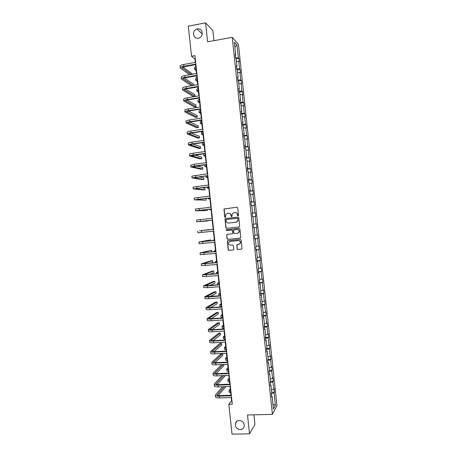 <?xml version="1.0" encoding="UTF-8"?>
<svg xmlns="http://www.w3.org/2000/svg" width="457" height="457" viewBox="0 0 457 457"><rect width="100%" height="100%" fill="white"/><g stroke="black" fill="none" stroke-linecap="round" stroke-linejoin="round"><path stroke-width="0.69" d="M239.285 420.434C237.286 420.594 235.995 421.628 235.406 423.542C235.127 427.078 236.749 429.1 240.268 429.614C242.313 429.454 243.615 428.392 244.181 426.415C244.392 422.902 242.764 420.908 239.285 420.434M197.384 28.94L197.11 28.997C191.626 30.179 192.9 39.462 198.372 38.205L198.926 38.062C204.205 36.6 202.697 27.677 197.384 28.94M238.063 215.99L238.497 215.436L237.686 207.855L236.915 207.221L223.964 208.986L224.69 216.955L225.221 217.401L225.598 217.138L225.798 214.539L227.5 213.356L228.534 213.242C229.888 213.23 230.705 213.905 230.985 215.27L231.088 216.252L231.625 216.692L232.007 216.424L232.179 213.876L233.921 212.642L234.955 212.528C236.315 212.516 237.137 213.191 237.417 214.562L237.52 215.544L238.063 215.99M237.126 248.876L237.891 249.522L241.393 249.185L241.97 248.745L241.119 239.994L240.348 239.348L227.912 240.593L227.363 240.988L228.192 249.733L228.957 250.379L233.156 249.973L233.773 249.196L233.39 245.609L232.624 244.969L230.539 245.169C228.911 244.986 228.283 244.078 228.654 242.444L230.134 241.376L238.32 240.559C239.919 240.719 240.565 241.604 240.245 243.221L238.725 244.369L236.795 244.923L237.126 248.876L238.063 249.471L241.604 249.128M213.956 40.673L212.876 30.596L205.576 22.85L207.604 41.844L232.225 37.297L272.423 414.333L247.505 415.002L249.516 433.819L232.019 434.15L228.82 404.319L232.299 404.211L194.968 55.668L191.534 56.285L194.968 59.05L195.333 62.415M205.576 22.85L188.307 26.18L191.534 56.285M239.028 227.015L239.645 226.226L238.748 217.806L237.977 217.172L225.552 218.532L225.015 218.903L225.838 227.683L226.598 228.323L239.028 227.015M239.931 228.9L240.782 237.674L240.211 238.103L227.78 239.348L227.015 238.708L226.701 234.738L227.243 234.35L232.27 233.835L232.881 233.053L232.63 230.671L231.865 230.031L226.632 230.574L226.146 229.854L239.16 228.26L239.931 228.9M249.516 433.819L254.955 424.416L253.932 414.83M271.589 396.116L272.109 396.288L271.687 397.03L271.298 393.426L271.726 392.694L270.915 385.08L270.487 385.777L270.098 382.172L270.533 381.486L269.721 373.866L269.287 374.523L268.899 370.913L269.339 370.273L268.522 362.652L268.082 363.258L267.699 359.653L268.139 359.053L267.328 351.433L266.882 351.999L266.5 348.388L266.945 347.834L266.134 340.208L265.683 340.728L265.3 337.117L265.751 336.609L264.934 328.983L264.483 329.463L264.095 325.847L264.552 325.384L263.74 317.758L263.278 318.186L262.895 314.576L263.352 314.153L262.541 306.521L262.078 306.915L261.69 303.299L262.158 302.922L261.341 295.291L260.873 295.633L260.49 292.017L260.958 291.686L260.147 284.054L259.673 284.351L259.285 280.735L259.759 280.449L258.948 272.812L258.468 273.069L258.085 269.453L258.565 269.207L257.748 261.57L257.268 261.781L256.88 258.159L257.365 257.965L256.548 250.322L256.063 250.487L255.674 246.871L256.166 246.717L255.349 239.074L254.857 239.194L254.469 235.572L254.966 235.464L254.149 227.82L253.652 227.9L253.269 224.278L253.766 224.21L252.95 216.561L252.447 216.595L252.064 212.973L252.567 212.956L251.75 205.307L251.241 205.296L250.859 201.668L251.367 201.697L250.55 194.042L250.036 193.991L249.653 190.363L250.168 190.432L249.351 182.777L248.831 182.68L248.448 179.053L248.962 179.167L248.151 171.512L247.625 171.364L247.243 167.742L247.763 167.896L246.946 160.241L246.42 160.053L246.032 156.425L246.563 156.625L245.746 148.965L245.215 148.731L244.826 145.103L245.358 145.349L244.541 137.688L244.004 137.408L243.621 133.781L244.158 134.072L243.341 126.406L242.798 126.086L242.41 122.453L242.953 122.79L242.136 115.124L241.593 114.758L241.205 111.125L241.753 111.508L240.936 103.836L240.382 103.425L239.994 99.792L240.548 100.22L239.731 92.548L239.177 92.091L242.444 91.554L241.913 91.103L241.113 83.568L241.644 84.048L241.267 80.506L240.73 80.015L239.931 72.48L240.468 73L240.091 69.458L239.548 68.927L238.748 61.387L239.291 61.952L238.914 58.41L238.371 57.833L237.029 45.243L234.881 47.031M252.087 213.208L255.372 212.848L255.749 216.372L255.269 216.407L256.069 223.919L256.548 223.856L256.92 227.38L256.446 227.455L257.245 234.967L257.719 234.858L258.096 238.388L257.622 238.503L258.422 246.009L258.891 245.866L259.268 249.391L258.799 249.551L259.599 257.051L260.062 256.863L260.439 260.387L259.976 260.593L260.776 268.093L261.238 267.859L261.61 271.384L261.153 271.629L261.952 279.13L262.409 278.856L262.781 282.38L262.329 282.666L263.129 290.166L263.58 289.847L263.952 293.371L263.506 293.702L264.306 301.197L264.752 300.837L265.123 304.356L264.683 304.728L265.483 312.222L265.923 311.823L266.294 315.341L265.854 315.758L266.654 323.248L267.094 322.808L267.465 326.327L267.031 326.784L267.831 334.273L268.259 333.787L268.636 337.306L268.208 337.803L269.002 345.292L269.43 344.761L269.807 348.28L269.379 348.822L270.178 356.306L270.601 355.735L270.978 359.253L270.555 359.836L271.349 367.319L271.772 366.708L272.144 370.221L271.726 370.85L272.526 378.327L272.938 377.676L273.315 381.189L272.903 381.858L273.697 389.335L274.109 388.639L274.48 392.157L274.074 392.866L275.405 405.348L273.463 409.004L272.109 396.288M232.225 37.297L238.468 44.506L276.953 405.656L272.423 414.333M238.862 89.161L239.342 88.932L238.788 88.458L239.177 92.091M239.342 88.932L238.525 81.255L237.966 80.758L237.577 77.119L238.143 77.639L237.32 69.961L236.76 69.413L236.372 65.779L236.937 66.339L236.12 58.662L235.549 58.073L235.161 54.434L235.732 55.04L234.367 42.215L237.029 45.243M242.444 91.554L242.827 95.09L242.296 94.656L243.095 102.185L243.621 102.591L243.998 106.133L243.472 105.738L244.278 113.267L244.798 113.633L245.175 117.169L244.655 116.821L245.455 124.344L245.975 124.67L246.352 128.206L245.837 127.897L246.637 135.421L247.151 135.7L247.528 139.236L247.014 138.968L247.82 146.491L248.328 146.731L248.705 150.262L248.197 150.039L248.996 157.562L249.505 157.756L249.876 161.287L249.373 161.11L250.179 168.627L250.676 168.782L251.053 172.312L250.556 172.175L251.356 179.692L251.853 179.801L252.23 183.331L251.733 183.234L252.532 190.752L253.024 190.82L253.401 194.351L252.91 194.299L253.715 201.811L254.201 201.834L254.578 205.364L254.092 205.353L254.892 212.865L255.372 212.848M271.441 389.987L273.697 389.335M270.15 382.623L272.903 381.858M270.395 384.92L270.915 385.08M270.264 378.95L272.526 378.327M268.973 371.581L271.726 370.85M269.202 373.717L269.721 373.866M269.087 367.914L271.349 367.319M267.796 360.539L270.555 359.836M268.008 362.521L268.522 362.652M267.911 356.871L270.178 356.306M266.614 349.491L269.379 348.822M266.808 351.313L267.328 351.433M266.734 345.829L269.002 345.292M265.437 338.443L268.208 337.803M265.614 340.105L266.134 340.208M265.551 334.787L267.831 334.273M264.26 327.389L267.031 326.784M264.42 328.897L264.934 328.983M264.375 323.739L266.654 323.248M263.083 316.33L265.854 315.758M263.226 317.684L263.74 317.758M263.198 312.685L265.483 312.222M261.901 305.27L264.683 304.728M262.027 306.464L262.541 306.521M262.021 301.631L264.306 301.197M260.724 294.211L263.506 293.702M260.833 295.245L261.341 295.291M260.838 290.572L263.129 290.166M259.542 283.146L262.329 282.666M259.639 284.026L260.147 284.054M259.662 279.513L261.952 279.13M258.365 272.075L261.153 271.629M258.439 272.795L258.948 272.812M258.485 268.453L260.776 268.093M257.182 261.004L259.976 260.593M257.245 261.57L257.748 261.57M257.302 257.382L259.599 257.051M256 249.933L258.799 249.551M256.046 250.339L256.548 250.322M256.12 246.317L258.422 246.009M254.823 238.857L257.622 238.503M254.846 239.102L255.349 239.074M254.943 235.246L257.245 234.967M253.641 227.775L256.446 227.455M253.652 227.866L254.149 227.82M253.761 224.17L256.069 223.919M252.961 216.641L255.269 216.407M236.977 207.215L224.153 208.986L224.873 216.944L225.29 217.383M252.081 213.139L254.892 212.865M251.778 205.564L254.092 205.353M252.07 213.019L252.567 212.956M250.899 202.051L253.715 201.811M250.596 194.476L252.91 194.299M250.87 201.777L251.367 201.697M249.716 190.963L252.532 190.752M249.413 183.394L251.733 183.234M249.671 190.529L250.168 190.432M248.534 179.869L251.356 179.692M248.231 172.306L250.556 172.175M248.471 179.275L248.962 179.167M247.351 168.776L250.179 168.627M247.048 161.212L249.373 161.11M247.271 168.022L247.763 167.896M246.169 157.676L248.996 157.562M245.866 150.119L248.197 150.039M246.072 156.762L246.563 156.625M244.986 146.577L247.82 146.491M244.684 139.019L247.014 138.968M244.872 145.503L245.358 145.349M243.798 135.472L246.637 135.421M243.501 127.92L245.837 127.897M243.667 134.244L244.158 134.072M242.616 124.367L245.455 124.344M242.319 116.815L244.655 116.821M242.467 122.973L242.953 122.79M241.433 113.256L244.278 113.267M241.136 105.71L243.472 105.738M241.267 111.708L241.753 111.508M240.245 102.14L243.095 102.185M239.948 94.599L242.296 94.656M240.062 100.431L240.548 100.22M239.062 91.023L241.913 91.103M238.765 83.488L241.113 83.568M237.874 79.906L240.73 80.015M237.577 72.372L239.931 72.48M237.663 77.879L238.143 77.639M236.692 68.784L239.548 68.927M236.395 61.255L238.748 61.387M236.458 66.596L236.937 66.339M235.504 57.656L238.371 57.833M231.219 397.516L231.568 400.755L228.82 404.319M195.573 64.7L196.527 73.566M196.767 75.822L197.721 84.716M197.955 86.939L198.915 95.867M199.149 98.049L200.109 107.012M200.337 109.16L201.303 118.152M201.526 120.265L202.491 129.291M202.714 131.37L203.685 140.43M203.908 142.47L204.879 151.564M205.096 153.569L206.073 162.692M206.284 164.669L207.261 173.82M207.472 175.756L208.455 184.942M208.655 186.85L209.643 196.064M209.843 197.932L210.837 207.181M211.031 209.015L212.025 218.297M212.219 220.097L213.213 229.403M213.408 231.191L214.402 240.473M214.596 242.301L215.584 251.544M215.784 253.407L216.772 262.615M216.972 264.512L217.955 273.68M218.166 275.611L219.143 284.745M219.354 286.705L220.325 295.805M220.542 297.798L221.508 306.864M221.731 308.892L222.696 317.918M222.913 319.98L223.879 328.966M224.101 331.062L225.061 340.019M225.29 342.144L226.244 351.062M226.478 353.227L227.426 362.104M227.66 364.303L228.609 373.146M228.848 375.374L229.791 384.183M230.037 386.445L230.974 395.214M231.928 400.743L231.568 400.755M195.328 58.987L194.968 59.05M235.252 55.314L235.732 55.04M271.327 393.66L274.074 392.866M275.405 405.348L272.943 404.091M236.143 58.896L238.914 58.41M237.297 69.938L240.091 69.458M238.251 81.009L241.267 80.506M240.348 103.105L243.621 102.591M241.525 114.13L244.798 113.633M242.701 125.149L245.975 124.67M243.872 136.169L247.151 135.7M245.049 147.183L248.328 146.731M246.22 158.196L249.505 157.756M247.397 169.204L250.676 168.782M248.568 180.207L251.853 179.801M249.745 191.209L253.024 190.82M250.916 202.211L254.201 201.834M253.635 227.723L256.92 227.38M254.806 238.714L258.096 238.388M255.977 249.705L259.268 249.391M257.148 260.684L260.439 260.387M258.319 271.669L261.61 271.384M259.49 282.649L262.781 282.38M260.661 293.623L263.952 293.371M261.832 304.596L265.123 304.356M262.998 315.564L266.294 315.341M264.169 326.532L267.465 326.327M265.34 337.495L268.636 337.306M266.505 348.457L269.807 348.28M267.882 359.408L270.978 359.253M269.282 370.353L272.144 370.221M270.515 381.304L273.315 381.189M271.681 392.255L274.48 392.157M238.12 215.978L237.589 214.556C237.32 213.225 236.532 212.545 235.212 212.511M228.786 213.23C230.1 213.253 230.894 213.933 231.162 215.264L231.688 216.687M238.08 217.166L225.735 218.515L225.124 219.297L226.015 227.66L226.781 228.294L239.108 226.998M237.857 218.697L237.32 218.252L226.415 219.44L226.038 219.703L226.095 221.017C226.375 222.382 227.192 223.056 228.54 223.05L235.995 222.251L237.771 220.954L238.028 218.686L237.354 218.252M238.028 218.686L237.943 220.937L236.166 222.233L228.54 223.05M240.371 238.063L227.78 239.348M227.295 234.344L226.815 235.098L227.198 238.674L227.957 239.314M232.362 233.818L233.059 233.024L232.802 230.642L232.036 230.002L226.632 230.574M226.632 229.574L226.329 229.825L226.809 230.551M237.509 233.298L239.011 232.179C239.359 230.545 238.72 229.648 237.103 229.483L234.213 229.785L233.596 230.568L233.853 232.95L234.618 233.596L237.509 233.298M237.726 233.259L239.182 232.15C239.525 230.517 238.891 229.625 237.269 229.46L237.103 229.483M234.321 229.768L237.269 229.46M237.343 244.506L236.909 245.238L237.292 248.825M239.085 244.295L240.411 243.175C240.73 241.564 240.085 240.679 238.485 240.519L238.32 240.559M230.008 241.387L238.485 240.519M227.929 240.588L227.477 241.33L228.374 249.688L229.134 250.327L233.361 249.922M196.23 70.812L194.596 69.458L195.962 68.316M194.585 69.367L194.414 67.727L195.779 66.573M180.235 67.91L180.058 66.248C180.047 65.545 181.246 64.957 183.657 64.483L195.687 62.352M189.661 74.748L180.247 68.013C180.235 67.316 181.435 66.733 183.845 66.259L195.876 64.14M195.933 64.637L184.411 66.665C182.806 66.985 182 67.373 182.012 67.836L191.26 74.474M192.648 74.234L183.011 67.025M197.378 81.512L195.75 80.261L197.127 79.187M195.745 80.175L195.567 78.53L196.938 77.444M198.521 92.205L196.91 91.057L198.292 90.052M196.898 90.977L196.727 89.332L198.104 88.31M181.418 78.918L181.235 77.256C181.229 76.599 182.434 76.039 184.845 75.576L196.881 73.508M191.586 85.745L181.429 79.015C181.418 78.37 182.623 77.816 185.039 77.359L197.07 75.296M197.121 75.759L185.599 77.736C183.988 78.038 183.188 78.41 183.188 78.838L193.18 85.476M193.842 85.368L193.728 84.288L184.308 78.038M182.594 89.932L182.417 88.258C182.417 87.647 183.623 87.121 186.039 86.676L198.075 84.659M198.315 86.876L186.787 88.795C185.176 89.092 184.371 89.441 184.371 89.84L195.019 96.347L193.431 96.61L182.606 90.018C182.606 89.418 183.811 88.898 186.228 88.452L198.264 86.447M195.019 96.347L194.842 94.685L185.628 89.052M199.669 102.894L198.064 101.854L199.452 100.911M198.058 101.78L197.881 100.123L199.269 99.175M183.777 100.934L183.6 99.255C183.6 98.695 184.811 98.198 187.227 97.769L199.269 95.81M199.503 97.992L187.97 99.855C186.359 100.14 185.553 100.471 185.548 100.837L196.133 106.744L194.545 106.995L183.788 101.02C183.788 100.466 184.999 99.974 187.416 99.546L199.458 97.598M196.133 106.744L195.956 105.076L186.97 100.06M200.812 113.582L199.223 112.645L200.617 111.776M199.212 112.576L199.035 110.92L200.429 110.034M184.959 111.936L184.777 110.251C184.782 109.737 185.999 109.274 188.415 108.857L200.463 106.955M200.692 109.103L189.158 110.914C187.547 111.188 186.736 111.497 186.73 111.834L197.247 117.129L195.659 117.375L184.965 112.011C184.976 111.508 186.188 111.045 188.604 110.634L200.652 108.743M197.247 117.129L197.07 115.467L188.353 111.062M201.954 124.27L200.377 123.436L201.783 122.63M200.372 123.373L200.195 121.711L201.594 120.894M186.136 122.939L185.959 121.242C185.97 120.779 187.187 120.345 189.604 119.945L201.657 118.1M201.88 120.214L190.34 121.968L187.907 122.824L198.361 127.52L196.767 127.754L186.148 123.007C186.159 122.55 187.376 122.122 189.792 121.722L201.845 119.883M198.361 127.52L198.184 125.852L189.781 122.065M203.097 134.952L201.531 134.227L202.942 133.49M201.526 134.169L201.348 132.496L202.754 131.747M187.319 133.935L187.136 132.233C187.153 131.816 188.375 131.416 190.792 131.028L202.851 129.24M203.074 131.319L191.529 133.021L189.084 133.815L199.475 137.9L197.881 138.134L187.324 133.998C187.341 133.587 188.564 133.187 190.98 132.804L203.039 131.028M199.475 137.9L199.292 136.237L191.272 133.061M204.245 145.629L202.691 145.006L204.108 144.338M202.685 144.96L202.502 143.281L203.919 142.601M188.495 144.926L188.313 143.224C188.335 142.852 189.558 142.481 191.98 142.11L204.045 140.379M204.262 142.424L192.711 144.069L190.266 144.8L200.583 148.285L198.995 148.508L188.501 144.983C188.53 144.618 189.752 144.252 192.174 143.881L204.233 142.161M200.583 148.285L200.406 146.623L192.86 144.046M205.387 156.311L203.845 155.791L205.267 155.191M203.839 155.746L203.656 154.06L204.199 153.695M189.678 155.923L189.495 154.209C189.524 153.883 190.746 153.541 193.168 153.186L205.233 151.513M205.45 153.523L191.443 155.786L201.697 158.665L200.103 158.882L189.684 155.968C189.712 155.654 190.935 155.317 193.357 154.963L205.427 153.295M201.697 158.665L201.52 157.002L194.573 155.02M206.53 166.982L204.999 166.565L206.427 166.034M190.855 166.908L190.672 165.188L194.356 164.263L206.427 162.646M206.638 164.617L192.62 166.765L202.811 169.039L201.217 169.25L190.86 166.948L194.545 166.034L206.615 164.429M202.811 169.039L202.628 167.376L196.476 165.971M207.672 177.653L206.153 177.345L207.592 176.882M192.037 177.893L191.849 176.168L207.621 173.774M207.826 175.711L193.797 177.744L203.919 179.412L202.325 179.618L192.037 177.927L207.809 175.557M203.919 179.412L203.742 177.75L198.681 176.888M208.815 188.324L207.307 188.118L208.752 187.718M193.214 188.878L193.025 187.142L208.809 184.902M209.015 186.804L194.973 188.718L205.033 189.786L203.439 189.981L193.214 188.901L209.003 186.685M205.033 189.786L204.85 188.124L201.446 187.736M209.957 198.989L208.461 198.886L209.912 198.561M194.391 199.858L194.202 198.115L210.003 196.024M210.203 197.892L196.15 199.686L206.141 200.155L194.391 199.875L210.191 197.807M206.141 200.155L205.964 198.492L205.393 198.464M211.1 209.654L209.614 209.654L211.071 209.392M195.567 210.831L195.379 209.083L211.191 207.141M211.391 208.975L197.327 210.654L207.255 210.523L195.567 210.843L211.385 208.923M207.255 210.523L207.141 209.46M212.242 220.314L210.768 220.417L212.231 220.228M196.744 221.811L212.574 220.04L198.504 221.622L208.363 220.885L196.744 221.811L196.556 220.051L212.385 218.257M208.363 220.885L208.323 220.525M213.202 229.265L211.734 229.454L213.208 229.323M209.317 229.808L213.573 229.374M197.732 231.019L197.921 232.773L213.762 231.156M213.573 229.363L199.492 230.831L209.295 229.585M214.339 239.919L212.888 240.216L214.367 240.148M210.506 240.868L210.403 239.942L198.909 241.982L214.761 240.485M198.909 241.987L199.098 243.735L214.956 242.267M214.756 240.439L200.669 241.787L210.403 239.942M215.481 250.573L214.036 250.973L215.527 250.973M211.688 251.921L211.517 250.299L200.086 252.938L215.95 251.59M200.086 252.955L200.275 254.692L216.144 253.372M215.944 251.51L201.845 252.75L211.517 250.299M216.624 261.221L215.19 261.724L216.687 261.792M209.957 263.238L212.802 262.312L212.625 260.656L211.025 260.804L201.263 263.895L217.144 262.695M201.263 263.918L201.451 265.648L217.332 264.477M217.132 262.581L203.017 263.7L212.625 260.656M217.761 271.869L216.344 272.475L217.84 272.612M209.392 274.423L213.91 272.663L213.733 271.007L212.134 271.144L202.434 274.846L218.332 273.8M202.44 274.874L202.622 276.599L218.52 275.577M218.315 273.652L204.193 274.651L213.733 271.007M218.903 282.517L217.492 283.226L219 283.426M209.466 285.539L215.018 283.014L214.841 281.352L213.242 281.489L203.611 285.796L207.398 285.888L219.52 284.9M203.616 285.831L203.799 287.55L207.592 287.659L219.708 286.676M219.497 284.717L205.37 285.602L214.841 281.352M220.046 293.16L218.646 293.971L220.16 294.239M218.652 294.011L218.829 295.69L219.2 295.89M209.883 296.61L216.127 293.36L215.95 291.697L214.35 291.829L204.787 296.742C204.879 297.033 206.147 297.096 208.586 296.93L220.708 295.993M204.787 296.787L204.976 298.495C205.067 298.798 206.335 298.861 208.775 298.695L220.897 297.775M220.685 295.776L206.541 296.547L215.95 291.697M221.182 303.796L219.794 304.71L221.319 305.053M219.8 304.762L219.977 306.436L221.502 306.784M210.5 307.658L217.235 303.699L217.058 302.043L215.458 302.163L205.958 307.687C206.056 308.024 207.329 308.121 209.769 307.967L221.896 307.087M205.964 307.738L206.147 309.44C206.25 309.789 207.518 309.886 209.957 309.732L222.085 308.863M221.868 306.836L210.26 307.681L207.718 307.492L217.058 302.043M222.319 314.433L220.948 315.45L222.473 315.861M220.954 315.507L221.131 317.175L222.662 317.592M211.254 318.695L218.343 314.039L218.166 312.382L216.567 312.497L207.135 318.626C207.238 319.015 208.512 319.135 210.951 318.997L223.085 318.181M207.141 318.689L207.324 320.38C207.427 320.774 208.7 320.905 211.14 320.768L223.273 319.957M223.05 317.895L211.437 318.678L208.889 318.432L218.166 312.382M223.462 325.07L222.096 326.189L223.633 326.664M222.102 326.252L222.279 327.909L223.816 328.394M212.105 329.703L219.451 324.379L219.274 322.722L217.675 322.831L208.306 329.566C208.415 330 209.689 330.154 212.134 330.028L224.273 329.269M208.312 329.634L208.495 331.319C208.603 331.759 209.883 331.919 212.322 331.799L224.461 331.039M224.238 328.949L212.619 329.68L210.06 329.371L219.274 322.722M224.598 335.701L223.245 336.923L224.787 337.466M223.25 336.992L223.427 338.643L224.975 339.197M213.025 340.699L220.56 334.713L220.383 333.056L218.783 333.159L209.477 340.499C209.592 340.979 210.871 341.168 213.316 341.059L225.455 340.351M209.489 340.574L209.666 342.253C209.78 342.739 211.06 342.933 213.505 342.824L225.649 342.127M225.421 339.997L213.796 340.676C212.168 340.751 211.311 340.625 211.237 340.305L220.383 333.056M225.735 346.326L224.393 347.657L225.947 348.263M224.404 347.731L224.581 349.377L226.129 349.993M213.996 351.684L221.668 345.046L221.491 343.39L219.886 343.481L210.654 351.433C210.774 351.959 212.054 352.176 214.499 352.084L226.643 351.433M210.66 351.513L210.843 353.187C210.963 353.718 212.242 353.941 214.687 353.849L226.832 353.21M226.603 351.045L214.973 351.667C213.345 351.73 212.488 351.587 212.408 351.239L221.491 343.39M226.878 356.957L225.547 358.385L227.1 359.059M225.552 358.465L225.729 360.105L227.289 360.79M215.001 362.658L222.776 355.375L222.593 353.724L220.994 353.804L211.825 362.361C211.951 362.938 213.236 363.184 215.681 363.104L227.832 362.51M211.837 362.452L212.014 364.115C212.139 364.697 213.425 364.949 215.87 364.869L228.02 364.286M227.786 362.087L216.155 362.658C214.522 362.715 213.665 362.55 213.579 362.167L222.593 353.724M228.014 367.577L226.695 369.107L228.254 369.856M226.701 369.199L226.878 370.827L228.443 371.581M221.628 364.595L212.996 373.289C213.128 373.912 214.413 374.192 216.864 374.123L229.014 373.586M213.008 373.386L213.185 375.043C213.316 375.671 214.601 375.951 217.052 375.888L229.208 375.357M228.968 373.129L217.332 373.649C215.698 373.689 214.841 373.506 214.75 373.089L223.239 364.515M216.035 373.626L223.879 365.703L223.747 364.492M229.151 378.196L227.843 379.836L229.414 380.647M227.854 379.927L228.026 381.549L229.597 382.372M222.051 375.671L214.167 384.211C214.304 384.88 215.595 385.188 218.046 385.142L230.202 384.657M214.179 384.314L214.356 385.965C214.493 386.639 215.784 386.953 218.235 386.908L230.391 386.433M230.151 384.166L218.509 384.628C216.875 384.663 216.012 384.457 215.927 384.011L223.667 375.603M217.086 384.583L224.987 376.031L224.935 375.545M230.288 388.816L228.991 390.552L230.568 391.432M229.003 390.655L229.174 392.272L230.751 393.163M222.57 386.736L215.344 395.134C215.481 395.848 216.778 396.19 219.223 396.15L231.391 395.728M215.356 395.242L215.527 396.882C215.67 397.607 216.966 397.95 219.411 397.916L231.579 397.499M231.333 395.202L219.686 395.613C218.052 395.636 217.189 395.414 217.098 394.934L224.193 386.673M218.16 395.539L225.872 386.605M183.657 64.483L183.845 66.259M182.132 67.51L182.189 68.064M184.845 75.576L185.039 77.359M183.314 78.535L183.366 79.05M186.039 86.676L186.228 88.452M184.497 89.561L184.548 90.035M187.227 97.769L187.416 99.546M185.679 100.58L185.725 101.014M188.415 108.857L188.604 110.634M186.856 111.594L186.902 111.994M189.604 119.945L189.792 121.722M188.038 122.607L188.078 122.967M190.792 131.028L190.98 132.804M189.221 133.615L189.255 133.941M191.98 142.11L192.174 143.881M190.403 144.623L190.432 144.909M193.168 153.186L193.357 154.963M194.356 164.263L194.545 166.034M195.545 175.334L195.733 177.105M196.733 186.399L196.921 188.175M197.915 197.47L198.11 199.241M199.103 208.529L199.292 210.306M200.292 219.589L200.48 221.365M201.474 230.648L201.668 232.419M202.662 241.702L202.851 243.472M203.845 252.755L204.039 254.526M205.033 263.803L205.222 265.574M206.216 274.846L206.404 276.616M207.398 285.888L207.592 287.659M208.586 296.93L208.775 298.695M209.769 307.967L209.957 309.732M210.951 318.997L211.14 320.768M209.026 318.278L209.06 318.592M212.134 330.028L212.322 331.799M210.197 329.2L210.237 329.548M213.316 341.059L213.505 342.824M211.368 340.117L211.414 340.505M214.499 352.084L214.687 353.849M212.539 351.033L212.585 351.462M215.681 363.104L215.87 364.869M213.71 361.944L213.762 362.407M216.864 374.123L217.052 375.888M214.881 372.855L214.933 373.358M218.046 385.142L218.235 386.908M216.052 383.76L216.11 384.303M219.223 396.15L219.411 397.916M217.224 394.659L217.281 395.242M236.989 421.188L235.406 423.542M202.274 34.047L197.11 28.997M204.816 164.863L204.993 166.531M206.004 175.945L206.147 177.316M207.187 187.027L207.301 188.095M208.375 198.11L208.461 198.869M209.563 209.186L209.614 209.643M212.888 240.222L212.928 240.622M214.042 250.984L214.116 251.687M215.196 261.747L215.298 262.752M216.344 272.503L216.487 273.812M217.498 283.26L217.669 284.865"/></g></svg>
